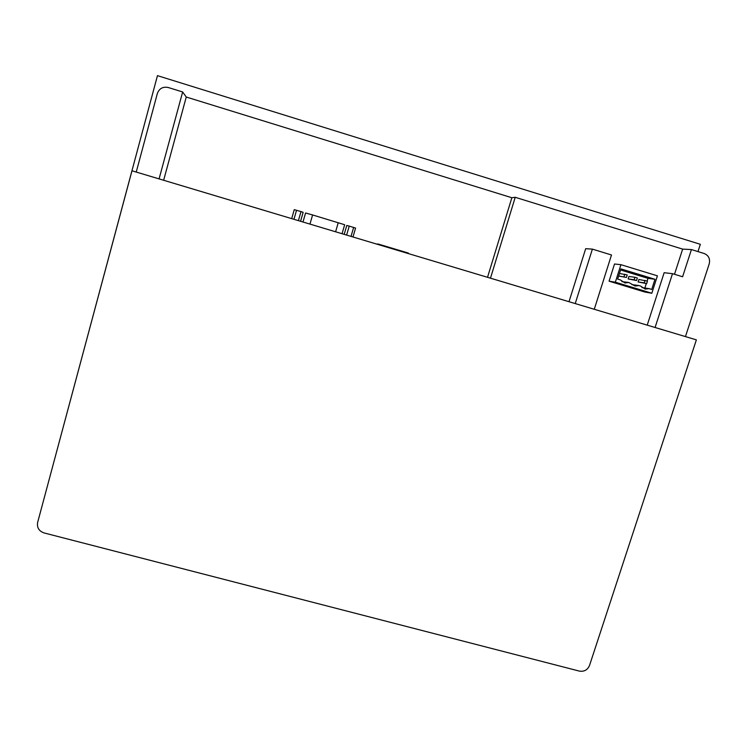 <?xml version="1.0" encoding="UTF-8"?>
<svg xmlns="http://www.w3.org/2000/svg" width="747" height="747" viewBox="0 0 747 747"><rect width="100%" height="100%" fill="white"/><g stroke="black" fill="none" stroke-linecap="round" stroke-linejoin="round"><path stroke-width="1.12" d="M644.222 282.87L646.65 283.608L647.453 281.096L638.89 279.481L638.097 281.955L644.222 282.87L645.034 280.358M618.665 275.97L626.425 277.454L627.228 274.933L619.459 273.486M623.988 276.717L624.791 274.196M634.119 279.798L636.547 280.536L637.35 278.015L634.922 277.277L628.946 276.455L628.152 278.939L634.119 279.798L634.922 277.277M646.65 283.608L638.097 281.955M626.425 277.454L618.647 276.045M636.547 280.536L628.152 278.939M641.934 287.576L649.012 288.622L645.184 289.108L640.665 286.092L638.909 285.55L635.09 286.036L628.769 282.478L621.887 281.61M644.885 287.95L646.295 283.561M647.117 280.993L647.976 278.342L620.58 269.984M631.925 284.598L638.909 285.55M697.969 251.59L700.341 244.306L157.458 75.643L40.385 512.218M647.976 278.342L654.979 279.285L651.711 289.444L649.012 288.622M628.769 282.478L624.978 282.964L620.383 279.929L617.666 279.098L620.925 268.892L654.979 279.285M615.351 282.189L651.814 293.244L657.425 275.83L620.925 264.681L614.529 263.999L609.066 281.18L615.351 282.189L620.925 264.681M352.986 236.995L355.581 228.087L349.232 226.098L346.795 225.454L344.199 234.362M300.574 221.289L303.142 212.325L300.994 211.597L294.253 209.655L291.694 218.628M136.243 172.062L157.346 93.524C159.288 88.426 162.949 86.428 168.327 87.53L182.651 91.965L186.255 97.026L511.854 197.74L515.225 197.292L682.655 249.115L691.433 249.563L682.599 276.763L672.505 273.673L655.082 327.494M651.814 293.244L644.876 292.04L609.066 281.18M594.267 309.277L611.494 254.979L592.39 249.125L585.685 248.686L569.009 301.704M647.219 325.141L664.148 272.711L672.505 273.673M674.504 274.28L682.655 249.115M691.433 249.563L704.178 253.513C708.66 255.437 710.341 258.901 709.211 263.906L685.447 336.589M589.514 665.484C587.544 669.975 584.154 671.842 579.364 671.105L44.054 532.928C38.956 531.08 36.818 527.606 37.621 522.508L131.986 170.783L696.372 339.866L589.514 665.484M408.198 253.532L408.338 253.056L378.047 243.989L376.712 244.101M351.025 236.407L353.639 227.424M346.617 235.09L349.232 226.098M298.408 220.645L300.994 211.597M293.954 219.31L296.531 210.262M159.074 178.906L182.651 91.965M186.255 97.026L163.649 180.27M487.53 277.296L511.854 197.74M490.471 278.183L515.225 197.292M592.39 249.125L575.237 303.571M377.907 244.465L378.047 243.989M342.061 233.718L344.675 224.735L312.591 214.949L305.57 212.988L302.983 222.018M335.599 231.785L338.242 222.662M309.968 224.109L312.591 214.949"/></g></svg>
